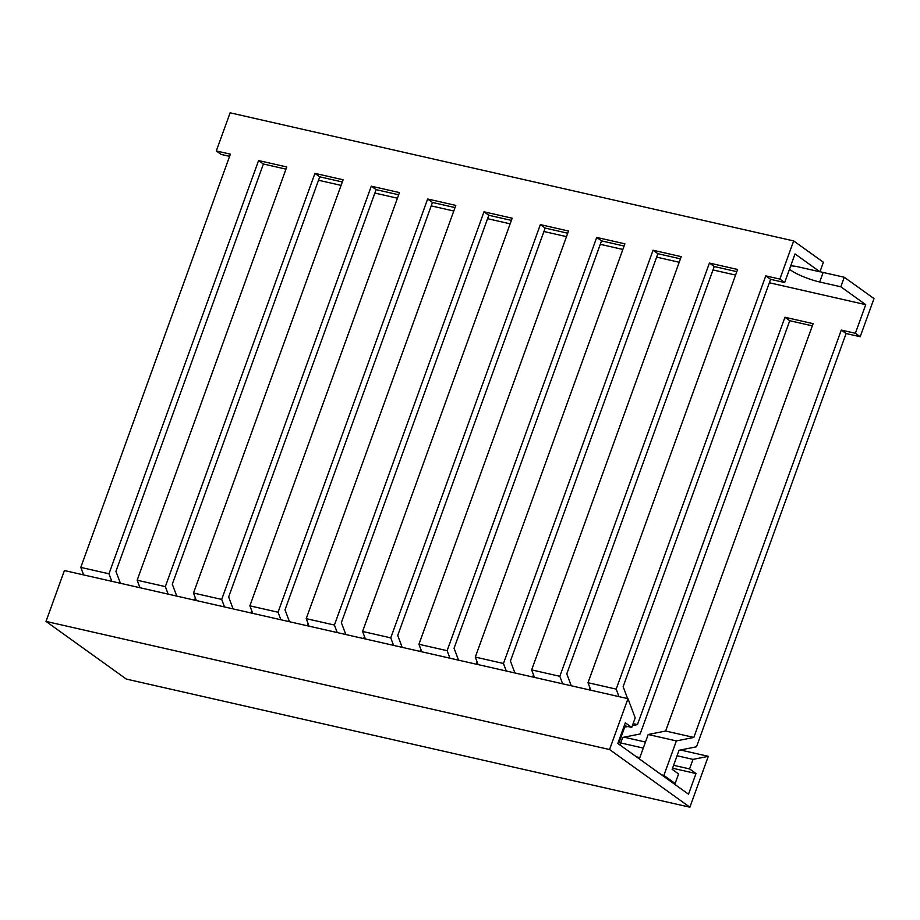 <?xml version="1.0" encoding="UTF-8"?>
<svg xmlns="http://www.w3.org/2000/svg" width="920" height="920" viewBox="0 0 920 920"><rect width="100%" height="100%" fill="white"/><g stroke="black" fill="none" stroke-linecap="round" stroke-linejoin="round"><path stroke-width="1.38" d="M631.741 727.409L625.312 722.798L617.826 743.463L688.516 794.202L696.003 773.536L689.574 768.924L693.024 759.391L708.296 756.332L689.885 807.196L126.327 679.075L46 621.414L64.411 570.549L627.969 698.671L635.191 717.876L631.741 727.409L624.255 725.707M689.885 807.196L609.557 749.535L46 621.414M708.296 756.332L680.409 749.995M645.46 742.049L624.047 737.184M693.024 759.391L677.062 755.757M643.275 748.075L620.712 742.946M689.574 768.924L673.612 765.302M639.825 757.62L636.502 756.861M696.003 773.536L672.554 768.211M609.557 749.535L627.969 698.671M819.938 271.802L795.041 253.92L784.679 282.532L779.861 279.07L793.672 240.925L823.388 262.257L819.938 271.802L798.813 266.995A22.367 4.197 19.9 0 0 790.694 265.926M139.989 587.73L137.16 580.209L286.752 166.968L258.577 160.552L108.974 573.804L80.799 567.398L230.391 154.146L216.303 150.949L221.122 154.411L229.609 156.331M216.303 150.949L230.115 112.803L793.672 240.925M840.822 286.787L844.284 277.253L874 298.586L860.188 336.731L855.37 333.27L865.731 304.669L840.822 286.787L819.697 281.991A22.367 4.197 19.9 0 1 789.509 269.192M196.339 600.542L193.511 593.02L343.103 179.78L314.928 173.374L165.335 586.615L168.164 594.136M165.335 586.615L137.16 580.209M252.701 613.352L249.872 605.831L399.464 192.59L371.289 186.185L221.697 599.426L224.526 606.947M221.697 599.426L193.511 593.02M309.051 626.175L306.222 618.643L455.814 205.401L427.639 198.996L278.047 612.237L280.876 619.758M278.047 612.237L249.872 605.831M365.412 638.986L362.584 631.453L512.175 218.212L484 211.807L334.409 625.048L337.237 632.581M334.409 625.048L306.222 618.643M421.762 651.797L418.933 644.276L568.525 231.023L540.351 224.618L390.758 637.87L393.587 645.391M390.758 637.87L362.584 631.453M478.124 664.608L475.295 657.087L624.887 243.834L596.712 237.429L447.12 650.681L449.949 658.202M447.12 650.681L418.933 644.276M534.474 677.419L531.645 669.898L681.237 256.657L653.062 250.24L503.47 663.492L506.299 671.013M503.47 663.492L475.295 657.087M590.835 690.23L588.006 682.709L737.598 269.468L709.423 263.062L559.832 676.303L562.66 683.824M559.832 676.303L531.645 669.898M779.861 279.07L765.773 275.873L616.181 689.115L619.01 696.635M616.181 689.115L588.006 682.709M618.148 742.589L618.895 743.13L618.021 742.923M618.895 743.13L625.129 725.903M176.767 596.091L172.293 584.177L319.746 176.824L342.32 181.964M233.128 608.902L228.643 596.988L376.107 189.646L398.671 194.775M289.478 621.724L285.005 609.81L432.457 202.458L455.032 207.586M345.839 634.535L341.354 622.621L488.819 215.268L511.382 220.397M402.19 647.346L397.716 635.432L545.169 228.079L567.743 233.208M458.551 660.157L454.066 648.244L601.53 240.89L624.094 246.019M514.901 672.969L510.428 661.054L657.88 253.702L680.455 258.83M571.262 685.779L566.778 673.865L714.242 266.512L736.805 271.653M627.612 698.591L623.139 686.676L770.592 279.335L784.679 282.532M855.37 333.27L841.282 330.073L693.829 737.426L676.372 740.91L648.186 734.505L665.643 731.02L813.107 323.667L784.932 317.262L637.468 724.615L632.385 725.627M627.865 726.535L624.668 727.168M637.468 724.615L633.109 723.615M693.829 737.426L665.643 731.02M639.354 758.908L648.186 734.505M676.372 740.91L663.883 775.41L661.641 774.904M663.883 775.41L675.119 783.483L672.888 782.977M675.119 783.483L678.581 773.95L672.152 769.338L679.052 750.271L696.509 746.775L846.101 333.534L860.188 336.731M619.965 744.993L622.702 737.449L640.159 733.964L789.751 320.723L812.314 325.853M83.628 574.919L80.799 567.398M108.974 573.804L111.803 581.325M120.416 583.28L115.931 571.366L263.396 164.013L285.959 169.142M865.731 304.669L769.35 282.75M735.563 275.068L713 269.939M679.213 262.257L656.638 257.128M622.851 249.446L600.288 244.317M566.501 236.636L543.927 231.506M510.14 223.824L487.577 218.695M453.79 211.013L431.216 205.884M397.428 198.202L374.865 193.062M341.078 185.38L318.504 180.251M195.362 597.954L194.568 600.139M251.723 610.765L250.93 612.95M308.073 623.576L307.28 625.772M364.435 636.387L363.641 638.583M420.785 649.198L419.991 651.394M477.147 662.009L476.353 664.206M533.496 674.831L532.703 677.016M589.858 687.643L589.064 689.827M844.284 277.253L823.147 272.446A22.367 4.197 19.9 0 1 819.996 271.664M841.282 330.073L846.101 333.534M765.773 275.873L770.592 279.335M784.932 317.262L789.751 320.723M709.423 263.062L714.242 266.512M653.062 250.24L657.88 253.702M596.712 237.429L601.53 240.89M540.351 224.618L545.169 228.079M484 211.807L488.819 215.268M427.639 198.996L432.457 202.458M371.289 186.185L376.107 189.646M314.928 173.374L319.746 176.824M258.577 160.552L263.396 164.013M819.697 281.991L823.147 272.446"/></g></svg>

